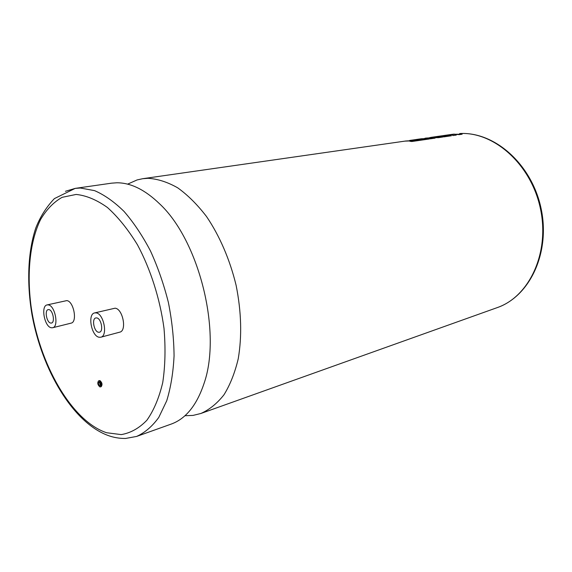 <?xml version="1.0" encoding="UTF-8"?>
<svg xmlns="http://www.w3.org/2000/svg" width="572" height="572" viewBox="0 0 572 572"><rect width="100%" height="100%" fill="white"/><g stroke="black" fill="none" stroke-linecap="round" stroke-linejoin="round"><path stroke-width="0.86" d="M127.613 184.148L137.094 179.937L142.735 178.7L148.098 178.3C157.736 178.907 167.61 182.089 177.728 187.845C187.795 195.073 197.39 204.633 206.513 216.523C219.598 235.793 229.93 259.717 236.122 285.371C241.37 311.69 242.07 336.164 238.231 358.787C234.906 372.772 230.158 384.763 223.995 394.759C217.153 403.432 209.445 409.674 200.872 413.484L193.043 415.408L184.956 415.722M99.707 385.642L99.993 385.642C100.808 384.456 100.558 383.269 99.256 382.096L98.97 382.096C98.155 383.283 98.405 384.47 99.707 385.642M99.092 380.83L98.606 380.83C97.219 382.861 97.64 384.892 99.871 386.908L100.365 386.908C101.752 384.863 101.323 382.84 99.092 380.83M100.365 386.908L101.201 386.651C102.588 384.613 102.159 382.589 99.928 380.58L98.606 380.83M48.885 309.609C52.91 309.952 55.291 322.501 51.444 323.051L50.701 323.066C46.675 322.629 44.344 310.174 48.191 309.624L48.885 309.609M51.337 327.763C44.487 326.962 40.562 305.841 47.104 304.912L48.248 304.883C55.084 305.412 59.166 326.798 52.631 327.742L51.337 327.763M52.631 327.742L71.071 323.144C77.692 322.165 73.702 301.087 66.788 300.607L47.104 304.912M98.527 332.253L99.464 332.225C103.775 331.51 101.237 318.318 96.704 317.91L95.831 317.939C91.52 318.64 93.987 331.731 98.527 332.253M111.561 183.169L116.852 182.783C130.766 182.761 144.995 189.754 159.531 203.761C199.22 240.533 221.979 332.439 204.032 383.483C196.754 405.262 185.807 418.79 171.214 424.081L136.622 436.436C144.895 432.697 152.274 426.362 158.766 417.446L166.724 400.779C170.785 387.523 173.23 372.558 174.067 355.884C173.895 338.538 172 320.735 168.39 302.459C163.828 284.334 157.858 267.167 150.479 250.958C142.449 235.685 133.648 222.522 124.074 211.461C114.278 201.845 104.447 194.909 94.587 190.64L80.387 188.024L75.204 188.381L111.561 183.169M96.067 312.877L94.623 312.92C87.28 314.107 91.448 336.315 99.163 337.251L100.794 337.215C108.122 335.993 103.768 313.506 96.067 312.877M100.794 337.215L119.72 332.168C127.127 330.916 122.873 308.766 115.094 308.194L94.623 312.92M404.933 141.12L412.798 140.841M411.182 140.226L418.089 139.261L420.542 139.089L415.937 139.747L417.789 139.775L424.167 139.21M413.041 139.99L420.363 139.11M420.928 138.832L430.502 138.81L435.128 138.124L429.486 137.659L438.431 137.645L442.842 137.001L434.677 136.865L442.642 135.914M424.874 138.26L431.853 138.245M430.358 137.473L438.796 137.201M442.478 135.721L451.708 134.763L453.003 135.55L456.306 135.071L454.962 134.32L459.323 134.613L462.147 134.205L452.581 134.27L443.386 135.585L451.701 134.749L453.003 135.535L456.306 135.056M448.405 134.892L454.29 134.341M455.019 134.341L459.323 134.635L462.147 134.205M435.113 136.822L442.828 135.886L438.445 136.515L446.582 135.979L441.92 136.651L443.872 136.872L451.408 135.764L441.884 135.807L430.888 137.38L439.26 137.23L425.84 138.102L432.117 138.267L421.049 138.789L430.502 138.789L435.128 138.124M440.311 136.529L446.489 135.993M429.987 137.637L438.431 137.666L442.842 137.001M142.735 178.7L405.455 141.048L412.891 140.834L409.881 141.263L411.826 141.513L429.222 138.996L419.776 138.975L413.034 139.968M100.35 385.313L99.449 382.175M449.242 134.77L449.771 134.67M438.445 136.515L440.311 136.508M443.872 136.872L451.408 135.764M441.92 136.651L443.872 136.851M425.454 138.181L425.84 138.102M420.52 138.874L421.049 138.789M417.789 139.775L424.26 139.196L416.001 140.383L405.455 141.027M409.881 141.263L411.826 141.491L429.222 138.975M415.937 139.747L417.789 139.754M65.415 191.298L75.204 188.381L54.404 198.598C46.296 207.128 40.083 216.96 35.75 228.106C27.799 252.088 26.655 283.083 32.003 314.693C42.085 370.291 72.959 422.422 107.743 435.356C113.356 437.473 119.276 438.509 125.518 438.467L136.622 436.436M76.119 194.444L62.119 197.326C53.668 202.123 46.489 209.516 40.583 219.512C29.987 241.284 26.777 272.579 30.952 305.484C38.832 363.349 71.378 421.042 106.599 432.732L121.207 434.606C130.652 433.004 139.218 428.213 146.89 420.22C153.825 410.41 159.109 397.847 162.741 382.532C165.244 365.908 165.665 347.862 164.007 328.392C160.01 298.82 150.636 269.391 137.473 244.83C128.135 229.544 118.132 217.11 107.457 207.522C96.704 199.835 86.25 195.474 76.119 194.444M200.872 413.484L497.118 307.657C529.2 296.789 550.007 252.895 540.411 208.587C531.116 164.221 493.808 131.396 459.652 133.548L459.745 133.533M409.702 140.44L411.711 140.147M430.323 137.48L430.888 137.402M453.746 134.127L454.139 134.07M459.845 133.533C494.994 131.574 531.86 164.564 541.069 208.415C550.529 252.202 530.137 296.239 497.118 307.657"/></g></svg>
